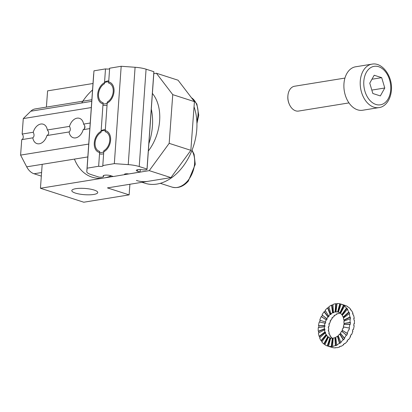 <?xml version="1.0" encoding="UTF-8"?>
<svg xmlns="http://www.w3.org/2000/svg" width="412" height="412" viewBox="0 0 412 412"><rect width="100%" height="100%" fill="white"/><g stroke="black" fill="none" stroke-linecap="round" stroke-linejoin="round"><path stroke-width="0.62" d="M47.591 90.861L92.999 83.502L47.591 90.861L46.396 107.11L47.591 90.861M153.794 73.655L156.4 73.233L178.077 80.216L194.423 101.625L172.752 94.647L169.172 143.345L190.849 150.328L194.423 101.625L178.077 80.216L156.4 73.233L172.752 94.647L169.172 143.345L149.252 170.635L124.651 174.621L149.252 170.635L170.923 177.613L190.849 150.328L194.423 101.625L172.752 94.647L156.4 73.233L153.794 73.655M75.406 193.089A12.999 3.126 -175.8 0 0 89.502 194.814A12.999 3.126 -175.8 0 0 97.742 192.522A12.999 3.126 -175.8 0 0 85.011 188.449A12.999 3.126 -175.8 0 0 71.817 190.617A12.999 3.126 -175.8 0 0 75.406 193.089A12.999 3.126 -175.8 0 0 89.502 194.814A12.999 3.126 -175.8 0 0 97.742 192.522A12.999 3.126 -175.8 0 0 85.011 188.449A12.999 3.126 -175.8 0 0 71.817 190.617A12.999 3.126 -175.8 0 0 75.406 193.089M170.923 177.613L107.45 187.898L129.126 194.876L83.785 202.22L40.438 188.258L42.194 164.326L40.438 188.258L113.197 176.475L40.438 188.258L83.785 202.22L129.126 194.876L129.904 184.257L129.126 194.876L107.45 187.898L170.923 177.613L190.849 150.328L169.172 143.345L149.252 170.635L170.923 177.613M148.346 151.008A40.876 28.191 -72.1 0 0 159.629 120.834A40.876 28.191 -72.1 0 0 152.399 93.436A40.876 28.191 -72.1 0 1 159.629 120.834A40.876 28.191 -72.1 0 1 148.346 151.008M148.402 181.265A50.31 34.696 107.9 0 1 136.408 180.471M194.042 106.857A50.31 34.696 107.9 0 1 157.075 184.056A50.31 34.696 107.9 0 1 145.081 183.263L142.052 182.289M109.618 68.758A3.147 0.767 4 0 1 105.498 68.902L104.447 83.78A10.192 7.03 -72.1 0 0 98.53 93.848A10.192 7.03 -72.1 0 0 102.737 102.598A10.192 7.03 -72.1 0 0 103.118 102.701L101.022 132.458A10.192 7.03 -72.1 0 0 95.105 142.521A10.192 7.03 -72.1 0 0 99.307 151.271A10.192 7.03 -72.1 0 0 99.689 151.379L98.643 166.252L87.112 168.184L86.798 171.562A15.723 3.826 4 0 1 86.798 171.562L93.967 70.833L105.498 68.902M135.09 67.274L128.235 164.625L114.33 163.631L102.799 165.557L103.845 150.684A10.192 7.03 -72.1 0 0 109.762 140.616A10.192 7.03 -72.1 0 0 105.56 131.866A10.192 7.03 -72.1 0 0 105.178 131.763L107.275 102.006A10.192 7.03 -72.1 0 0 113.192 91.938A10.192 7.03 -72.1 0 0 108.984 83.188A10.192 7.03 -72.1 0 0 108.608 83.085L109.654 68.207L121.185 66.275L135.09 67.274A15.723 3.826 4 0 1 146.075 69.185L153.861 71.693A3.775 0.917 4 0 1 153.918 71.873L147.063 169.229A3.775 0.917 4 0 1 142.351 169.79A4.403 1.071 4 0 0 136.295 170.362A4.403 1.071 4 0 0 137.51 171.207L137.613 169.703M102.799 165.557A3.147 0.767 4 0 1 102.99 165.851A3.147 0.767 4 0 1 98.643 166.252M103.592 175.502L103.52 176.516A3.775 0.917 4 0 0 103.438 176.305A4.403 1.071 4 0 1 103.18 175.909A4.403 1.071 4 0 1 105.972 175.11A4.403 1.071 4 0 1 110.751 175.687L113.352 176.521L124.651 174.631L124.692 174.08M124.651 174.631A3.147 0.767 4 0 1 124.46 174.343A3.147 0.767 4 0 1 128.807 173.936L140.111 172.041L137.51 171.207M103.52 176.516A3.775 0.917 4 0 1 98.926 177.093L91.14 174.59A15.723 3.826 4 0 1 86.798 171.583L93.653 74.232A15.723 3.826 4 0 1 93.653 74.212M128.235 164.625A15.723 3.826 4 0 1 139.22 166.541L147.007 169.044A3.775 0.917 4 0 1 147.063 169.229M147.007 169.044L153.861 71.693L147.007 169.044M140.281 169.579L140.111 172.041M87.112 168.184L93.967 70.833M114.33 163.631L121.185 66.275M103.438 176.305L103.489 175.548M102.943 105.168A12.576 8.673 -72.1 0 0 107.058 105.039M108.758 80.912A12.576 8.673 -72.1 0 0 104.56 82.173M101.785 103.427A11.32 7.807 -72.1 0 0 112.646 96.964A11.32 7.807 -72.1 0 0 110.962 82.972A11.32 7.807 -72.1 0 0 99.843 87.323A11.32 7.807 -72.1 0 0 97.726 93.905A11.32 7.807 -72.1 0 0 101.785 103.427M99.519 153.841A12.576 8.673 -72.1 0 0 103.633 153.717M105.333 129.584A12.576 8.673 -72.1 0 0 101.136 130.851M97.974 133.823A11.32 7.807 -72.1 0 0 96.418 136.001A11.32 7.807 -72.1 0 0 94.302 142.578A11.32 7.807 -72.1 0 0 103.309 152.028A11.32 7.807 -72.1 0 0 110.164 135.713A11.32 7.807 -72.1 0 0 97.974 133.823M148.861 143.67A50.31 34.696 -72.1 0 0 151.297 109.113M74.438 159.104A50.31 34.696 -72.1 0 0 92.067 177.165A50.31 34.696 -72.1 0 0 111.209 175.831M92.545 89.955A50.31 34.696 -72.1 0 0 81.684 102.979M318.739 327.504A22.011 15.177 107.9 0 1 318.919 325.851L318.486 325.712A22.011 15.177 107.9 0 1 319.233 321.978L324.991 323.147A13.519 9.322 -72.1 0 0 324.527 325.439L324.96 325.583A13.519 9.322 107.9 0 0 324.841 326.726L318.285 327.581A22.011 15.177 107.9 0 0 318.255 331.238A22.011 15.177 107.9 0 1 318.285 327.581L324.409 326.587A13.519 9.322 107.9 0 0 324.388 328.838L324.821 328.977A13.519 9.322 -72.1 0 0 324.924 330.063L324.491 329.919A13.519 9.322 -72.1 0 0 324.913 331.969L325.346 332.113A13.519 9.322 -72.1 0 0 325.665 333.061L325.233 332.922A13.519 9.322 -72.1 0 0 326.072 334.632L326.505 334.771A13.519 9.322 -72.1 0 0 327.015 335.517L326.582 335.378A13.519 9.322 -72.1 0 0 327.777 336.635L328.209 336.774A13.519 9.322 -72.1 0 0 328.884 337.274L328.452 337.134A13.519 9.322 -72.1 0 0 329.919 337.845L330.352 337.989L327.689 346.049L327.257 345.91A22.011 15.177 107.9 0 1 324.867 344.746L328.452 337.134A13.519 9.322 -72.1 0 0 329.919 337.845L327.257 345.91A22.011 15.177 107.9 0 1 324.867 344.746L328.452 337.134L328.884 337.274A13.519 9.322 -72.1 0 1 328.209 336.774L324.208 344.077L323.77 343.938A22.011 15.177 107.9 0 1 321.829 341.893L326.582 335.378A13.519 9.322 -72.1 0 0 327.777 336.635L323.77 343.938A22.011 15.177 107.9 0 1 321.829 341.893L326.582 335.378L327.015 335.517A13.519 9.322 -72.1 0 1 326.505 334.771L321.427 340.812L320.994 340.673A22.011 15.177 107.9 0 1 319.63 337.886L325.233 332.922A13.519 9.322 -72.1 0 0 326.072 334.632L320.994 340.673A22.011 15.177 107.9 0 1 319.63 337.886L325.233 332.922L325.665 333.061A13.519 9.322 -72.1 0 1 325.346 332.113L319.547 336.48L319.115 336.341A22.011 15.177 107.9 0 1 318.424 333.004L324.491 329.919A13.519 9.322 -72.1 0 0 324.913 331.969L319.115 336.341A22.011 15.177 107.9 0 1 318.424 333.004L324.491 329.919L324.924 330.063A13.519 9.322 -72.1 0 1 324.821 328.977L318.692 331.382L318.255 331.238L324.388 328.838L324.821 328.977L318.692 331.382L318.255 331.238L324.388 328.838A13.519 9.322 107.9 0 1 324.409 326.587L324.841 326.726A13.519 9.322 107.9 0 1 324.96 325.583L318.919 325.851A22.011 15.177 107.9 0 0 318.739 327.504M319.681 322.066A22.011 15.177 107.9 0 1 320.212 320.284A22.011 15.177 107.9 0 0 319.681 322.066M319.779 320.139A22.011 15.177 107.9 0 1 321.195 316.581L321.628 316.72A22.011 15.177 107.9 0 1 322.405 315.185A22.011 15.177 107.9 0 0 321.628 316.72L326.196 319.83A13.519 9.322 -72.1 0 0 325.326 322.014L325.758 322.153A13.519 9.322 -72.1 0 0 325.423 323.286L324.991 323.147A13.519 9.322 -72.1 0 0 324.527 325.439L318.486 325.712A22.011 15.177 107.9 0 1 319.233 321.978L325.423 323.286A13.519 9.322 -72.1 0 1 325.758 322.153L319.779 320.139A22.011 15.177 107.9 0 1 321.195 316.581L326.196 319.83A13.519 9.322 -72.1 0 0 325.326 322.014L319.779 320.139M322.055 314.892A22.011 15.177 107.9 0 1 324.043 311.76L324.476 311.899A22.011 15.177 107.9 0 1 325.387 310.72A22.011 15.177 107.9 0 0 324.476 311.899L328.374 317.008L327.942 316.869A13.519 9.322 -72.1 0 0 326.721 318.795L327.154 318.934A13.519 9.322 -72.1 0 0 326.628 319.969L321.195 316.581L326.628 319.969A13.519 9.322 -72.1 0 1 327.154 318.934L322.055 314.892A22.011 15.177 107.9 0 1 324.043 311.76L327.942 316.869A13.519 9.322 -72.1 0 0 326.721 318.795L322.055 314.892M325.156 310.339A22.011 15.177 107.9 0 1 327.576 307.841L328.009 307.98A22.011 15.177 107.9 0 1 328.982 307.172A22.011 15.177 107.9 0 0 328.009 307.98L330.548 314.603L330.115 314.464A13.519 9.322 -72.1 0 0 328.627 315.999L329.059 316.138A13.519 9.322 -72.1 0 0 328.374 317.008L324.043 311.76L328.374 317.008A13.519 9.322 -72.1 0 1 329.059 316.138L328.627 315.999L325.156 310.339A22.011 15.177 107.9 0 1 327.576 307.841L330.115 314.464A13.519 9.322 -72.1 0 0 328.627 315.999L325.156 310.339M328.869 306.786A22.011 15.177 107.9 0 1 331.562 305.091L331.995 305.235A22.011 15.177 107.9 0 1 332.958 304.782A22.011 15.177 107.9 0 0 331.995 305.235L332.994 312.914L332.561 312.775A13.519 9.322 -72.1 0 0 330.908 313.815L331.341 313.954A13.519 9.322 -72.1 0 0 330.548 314.603L330.115 314.464L327.576 307.841L328.009 307.98L330.548 314.603A13.519 9.322 -72.1 0 1 331.341 313.954L330.908 313.815L328.869 306.786A22.011 15.177 107.9 0 1 331.562 305.091L332.561 312.775A13.519 9.322 -72.1 0 0 330.908 313.815L328.869 306.786M332.942 304.473A22.011 15.177 107.9 0 1 335.718 303.701L336.156 303.84A22.011 15.177 107.9 0 1 337.073 303.726A22.011 15.177 107.9 0 0 336.156 303.84L335.548 312.059L335.116 311.92A13.519 9.322 -72.1 0 0 333.411 312.394L333.844 312.533A13.519 9.322 -72.1 0 0 332.994 312.914L332.561 312.775L331.562 305.091L331.995 305.235L332.994 312.914A13.519 9.322 -72.1 0 1 333.844 312.533L333.411 312.394L332.942 304.473A22.011 15.177 107.9 0 1 335.718 303.701L335.116 311.92A13.519 9.322 -72.1 0 0 333.411 312.394L332.942 304.473M337.098 303.562A22.011 15.177 107.9 0 1 339.776 303.762L340.209 303.901A22.011 15.177 107.9 0 1 341.054 304.113A22.011 15.177 107.9 0 1 343.443 305.271L343.876 305.41A22.011 15.177 107.9 0 1 344.973 306.219L344.54 306.08A22.011 15.177 107.9 0 1 346.482 308.125L346.914 308.264A22.011 15.177 107.9 0 1 347.749 309.484L347.316 309.345A22.011 15.177 107.9 0 1 348.681 312.131L349.113 312.27A22.011 15.177 107.9 0 1 349.633 313.815L349.201 313.676A22.011 15.177 107.9 0 1 349.886 317.013L350.324 317.152A22.011 15.177 107.9 0 1 350.488 318.919L350.056 318.78A22.011 15.177 107.9 0 1 350.025 322.436L350.457 322.575A22.011 15.177 107.9 0 1 350.262 324.445L349.829 324.306A22.011 15.177 107.9 0 1 349.077 328.04L349.51 328.179A22.011 15.177 107.9 0 1 348.964 330.022L348.531 329.878A22.011 15.177 107.9 0 1 347.115 333.437L347.548 333.576A22.011 15.177 107.9 0 1 346.693 335.265L346.255 335.126A22.011 15.177 107.9 0 1 344.272 338.257L344.705 338.396A22.011 15.177 107.9 0 1 343.593 339.818L343.155 339.679A22.011 15.177 107.9 0 1 340.734 342.176L341.167 342.315A22.011 15.177 107.9 0 1 339.879 343.371L339.442 343.232A22.011 15.177 107.9 0 1 336.753 344.926L337.186 345.065A22.011 15.177 107.9 0 1 335.806 345.683L335.368 345.544A22.011 15.177 107.9 0 1 332.592 346.317L333.025 346.456A22.011 15.177 107.9 0 1 331.65 346.6L331.212 346.456A22.011 15.177 107.9 0 1 328.539 346.255L328.972 346.394A22.011 15.177 107.9 0 1 327.844 346.101A22.011 15.177 107.9 0 1 327.689 346.049L327.257 345.91L329.919 337.845L330.352 337.989A13.519 9.322 -72.1 0 0 330.445 338.02A13.519 9.322 -72.1 0 0 330.697 338.092A13.519 9.322 -72.1 0 1 330.445 338.02A13.519 9.322 -72.1 0 1 330.352 337.989L327.689 346.049A22.011 15.177 107.9 0 0 327.844 346.101A22.011 15.177 107.9 0 0 328.972 346.394L328.539 346.255L330.702 338.061A13.519 9.322 -72.1 0 0 332.35 338.185L332.783 338.324L331.65 346.6L331.212 346.456A22.011 15.177 107.9 0 1 328.539 346.255L330.702 338.061A13.519 9.322 -72.1 0 0 332.35 338.185L331.212 346.456L332.35 338.185L332.783 338.324A13.519 9.322 -72.1 0 0 333.179 338.293A13.519 9.322 -72.1 0 1 332.783 338.324L331.65 346.6A22.011 15.177 107.9 0 0 333.025 346.456L332.592 346.317L333.195 338.098A13.519 9.322 -72.1 0 0 334.899 337.624L335.337 337.763L335.806 345.683L335.368 345.544A22.011 15.177 107.9 0 1 332.592 346.317L333.195 338.098A13.519 9.322 -72.1 0 0 334.899 337.624L335.368 345.544L334.899 337.624L335.337 337.763A13.519 9.322 -72.1 0 0 335.79 337.572A13.519 9.322 -72.1 0 1 335.337 337.763L335.806 345.683A22.011 15.177 107.9 0 0 337.186 345.065L336.753 344.926L335.749 337.243A13.519 9.322 -72.1 0 0 337.402 336.202L339.442 343.232A22.011 15.177 107.9 0 1 336.753 344.926L335.749 337.243A13.519 9.322 -72.1 0 0 337.402 336.202L337.84 336.341L339.879 343.371L339.442 343.232L337.402 336.202L337.84 336.341A13.519 9.322 -72.1 0 0 338.345 335.94A13.519 9.322 -72.1 0 1 337.84 336.341L339.879 343.371A22.011 15.177 107.9 0 0 341.167 342.315L340.734 342.176L338.195 335.553A13.519 9.322 -72.1 0 0 339.684 334.019L343.155 339.679A22.011 15.177 107.9 0 1 340.734 342.176L338.195 335.553A13.519 9.322 -72.1 0 0 339.684 334.019L340.116 334.158A13.519 9.322 -72.1 0 0 340.642 333.504A13.519 9.322 -72.1 0 1 340.116 334.158L343.593 339.818L343.155 339.679L339.684 334.019L340.116 334.158L343.593 339.818A22.011 15.177 107.9 0 0 344.705 338.396L340.369 333.148A13.519 9.322 -72.1 0 0 341.589 331.222L342.022 331.361A13.519 9.322 -72.1 0 0 342.501 330.434A13.519 9.322 -72.1 0 1 342.022 331.361L346.255 335.126A22.011 15.177 107.9 0 1 344.272 338.257L340.369 333.148A13.519 9.322 -72.1 0 0 341.589 331.222L346.693 335.265A22.011 15.177 107.9 0 0 347.548 333.576L342.114 330.187A13.519 9.322 -72.1 0 0 342.985 328.003L343.423 328.143A13.519 9.322 -72.1 0 0 343.757 327.01L343.325 326.871A13.519 9.322 -72.1 0 0 343.783 324.579L349.829 324.306A22.011 15.177 107.9 0 1 349.077 328.04L349.51 328.179A22.011 15.177 107.9 0 1 348.964 330.022L348.531 329.878A22.011 15.177 107.9 0 1 347.115 333.437L342.114 330.187A13.519 9.322 -72.1 0 0 342.985 328.003L343.423 328.143A13.519 9.322 -72.1 0 0 343.757 327.01L349.077 328.04L343.325 326.871A13.519 9.322 -72.1 0 0 343.783 324.579L350.262 324.445A22.011 15.177 107.9 0 0 350.457 322.575L343.902 323.43A13.519 9.322 -72.1 0 0 343.922 321.18L350.056 318.78A22.011 15.177 107.9 0 1 350.025 322.436L343.902 323.43A13.519 9.322 -72.1 0 0 343.922 321.18L350.056 318.78L350.488 318.919A22.011 15.177 107.9 0 0 350.324 317.152L344.252 320.237L343.819 320.098A13.519 9.322 -72.1 0 0 343.397 318.049L349.201 313.676A22.011 15.177 107.9 0 1 349.886 317.013L343.819 320.098A13.519 9.322 -72.1 0 0 343.397 318.049L349.201 313.676L349.633 313.815A22.011 15.177 107.9 0 0 349.113 312.27L343.51 317.235L343.078 317.096A13.519 9.322 -72.1 0 0 342.238 315.386L347.316 309.345A22.011 15.177 107.9 0 1 348.681 312.131L343.078 317.096A13.519 9.322 -72.1 0 0 342.238 315.386L347.316 309.345L347.749 309.484A22.011 15.177 107.9 0 0 346.914 308.264L342.161 314.778L341.728 314.639A13.519 9.322 -72.1 0 0 340.533 313.383L344.54 306.08A22.011 15.177 107.9 0 1 346.482 308.125L341.728 314.639A13.519 9.322 -72.1 0 0 340.533 313.383L344.54 306.08L344.973 306.219A22.011 15.177 107.9 0 0 343.876 305.41L340.297 313.022L339.864 312.883A13.519 9.322 -72.1 0 0 338.391 312.167L341.054 304.108A22.011 15.177 107.9 0 1 343.443 305.271L339.864 312.883A13.519 9.322 -72.1 0 0 338.391 312.167L341.054 304.108L341.486 304.247L341.054 304.108A22.011 15.177 107.9 0 0 340.209 303.901L338.041 312.095L337.608 311.956A13.519 9.322 -72.1 0 0 335.96 311.832L336.398 311.972A13.519 9.322 -72.1 0 0 335.548 312.059L335.116 311.92L335.718 303.701L336.156 303.84L335.548 312.059A13.519 9.322 -72.1 0 1 336.398 311.972L335.96 311.832L337.098 303.562A22.011 15.177 107.9 0 1 339.776 303.762L337.608 311.956A13.519 9.322 -72.1 0 0 335.96 311.832L337.098 303.562M341.182 304.149A22.011 15.177 107.9 0 1 341.337 304.2A22.011 15.177 107.9 0 1 341.486 304.247A22.011 15.177 107.9 0 0 341.337 304.2A22.011 15.177 107.9 0 0 341.182 304.149M324.924 344.628A22.011 15.177 107.9 0 1 324.208 344.077L323.77 343.938L327.777 336.635L328.209 336.774L324.208 344.077A22.011 15.177 107.9 0 0 324.924 344.628M321.993 341.666A22.011 15.177 107.9 0 1 321.427 340.812L320.994 340.673L326.072 334.632L326.505 334.771L321.427 340.812A22.011 15.177 107.9 0 0 321.993 341.666M319.918 337.634A22.011 15.177 107.9 0 1 319.547 336.48L319.115 336.341L324.913 331.969L325.346 332.113L319.547 336.48A22.011 15.177 107.9 0 0 319.918 337.634M318.816 332.808A22.011 15.177 107.9 0 1 318.692 331.382A22.011 15.177 107.9 0 0 318.816 332.808M332.438 347.512A22.011 15.177 107.9 0 1 331.31 347.218A22.011 15.177 107.9 0 1 331.16 347.167A22.011 15.177 107.9 0 0 331.31 347.218L327.844 346.101L331.31 347.218A22.011 15.177 107.9 0 0 332.438 347.512L332.87 347.651L332.438 347.512M335.548 347.852A22.011 15.177 107.9 0 1 332.87 347.651A22.011 15.177 107.9 0 0 335.548 347.852L335.116 347.713L335.548 347.852M336.491 347.574A22.011 15.177 107.9 0 1 335.116 347.713A22.011 15.177 107.9 0 0 336.491 347.574L336.923 347.713L336.491 347.574M339.704 346.94A22.011 15.177 107.9 0 1 336.923 347.713A22.011 15.177 107.9 0 0 339.704 346.94L339.689 346.631L339.704 346.94L339.272 346.801L339.704 346.94M340.652 346.178A22.011 15.177 107.9 0 1 339.272 346.801A22.011 15.177 107.9 0 0 340.652 346.178L341.084 346.322L340.652 346.178M343.778 344.628A22.011 15.177 107.9 0 1 341.084 346.322A22.011 15.177 107.9 0 0 343.778 344.628L343.665 344.241L343.778 344.628L343.345 344.489L343.778 344.628M344.638 343.433A22.011 15.177 107.9 0 1 343.345 344.489A22.011 15.177 107.9 0 0 344.638 343.433L345.071 343.572L344.638 343.433M347.491 341.074A22.011 15.177 107.9 0 1 345.071 343.572A22.011 15.177 107.9 0 0 347.491 341.074L347.259 340.693L347.491 341.074L347.058 340.935L347.491 341.074M348.171 339.514A22.011 15.177 107.9 0 1 347.058 340.935A22.011 15.177 107.9 0 0 348.171 339.514L348.603 339.653L348.171 339.514M350.591 336.522A22.011 15.177 107.9 0 1 348.603 339.653A22.011 15.177 107.9 0 0 350.591 336.522L350.241 336.228L350.591 336.522M351.019 334.693A22.011 15.177 107.9 0 1 350.159 336.383A22.011 15.177 107.9 0 0 351.019 334.693L351.451 334.832L351.019 334.693M352.868 331.279A22.011 15.177 107.9 0 1 351.451 334.832A22.011 15.177 107.9 0 0 352.868 331.279L352.435 331.13L352.868 331.279M352.981 329.296A22.011 15.177 107.9 0 1 352.435 331.135A22.011 15.177 107.9 0 0 352.981 329.296L353.414 329.435L352.981 329.296M354.16 325.701A22.011 15.177 107.9 0 1 353.414 329.435A22.011 15.177 107.9 0 0 354.16 325.701L353.728 325.562L354.16 325.701M353.923 323.693A22.011 15.177 107.9 0 1 353.728 325.562A22.011 15.177 107.9 0 0 353.923 323.693L354.361 323.832L353.923 323.693M354.387 320.176A22.011 15.177 107.9 0 1 354.361 323.832A22.011 15.177 107.9 0 0 354.387 320.176L353.954 320.036L354.387 320.176M353.79 318.27A22.011 15.177 107.9 0 1 353.954 320.036A22.011 15.177 107.9 0 0 353.79 318.27L354.222 318.409L353.831 318.605L354.222 318.409L353.79 318.27M353.532 315.072A22.011 15.177 107.9 0 1 354.222 318.409A22.011 15.177 107.9 0 0 353.532 315.072L353.099 314.933L353.532 315.072M352.579 313.388A22.011 15.177 107.9 0 1 353.099 314.933A22.011 15.177 107.9 0 0 352.579 313.388L353.017 313.527L352.729 313.779L353.017 313.527L352.579 313.388M351.652 310.741A22.011 15.177 107.9 0 1 353.017 313.527A22.011 15.177 107.9 0 0 351.652 310.741L351.22 310.602L351.652 310.741M350.385 309.381A22.011 15.177 107.9 0 1 351.22 310.602A22.011 15.177 107.9 0 0 350.385 309.381L350.818 309.52L350.653 309.747L350.818 309.52L350.385 309.381M348.871 307.476A22.011 15.177 107.9 0 1 350.818 309.52A22.011 15.177 107.9 0 0 348.871 307.476L348.439 307.337L348.871 307.476M347.347 306.528A22.011 15.177 107.9 0 1 348.439 307.337A22.011 15.177 107.9 0 0 347.347 306.528L347.723 306.786L347.347 306.528M345.39 305.503A22.011 15.177 107.9 0 1 347.779 306.667A22.011 15.177 107.9 0 0 345.39 305.503L344.952 305.364L345.39 305.503M344.803 305.313A22.011 15.177 107.9 0 1 344.952 305.364A22.011 15.177 107.9 0 0 344.803 305.313L341.337 304.2L344.803 305.313M339.452 313.316L339.452 313.316A13.519 9.322 -72.1 0 0 337.742 313.789L337.31 313.65A13.519 9.322 -72.1 0 0 336.46 314.032L336.898 314.171A13.519 9.322 -72.1 0 0 335.239 315.211L334.807 315.072A13.519 9.322 -72.1 0 0 334.014 315.721L334.451 315.86A13.519 9.322 -72.1 0 0 332.963 317.394L332.525 317.255A13.519 9.322 -72.1 0 0 331.845 318.126L332.278 318.265A13.519 9.322 -72.1 0 0 331.057 320.191L330.625 320.052A13.519 9.322 -72.1 0 0 330.094 321.087L330.527 321.226A13.519 9.322 -72.1 0 0 329.657 323.41L329.224 323.271A13.519 9.322 -72.1 0 0 328.889 324.404L329.322 324.543A13.519 9.322 -72.1 0 0 328.864 326.834L328.431 326.695A13.519 9.322 -72.1 0 0 328.307 327.844L328.74 327.983A13.519 9.322 -72.1 0 0 328.724 330.233L328.292 330.094A13.519 9.322 -72.1 0 0 328.395 331.176L328.827 331.315A13.519 9.322 -72.1 0 0 329.25 333.365L328.817 333.226A13.519 9.322 -72.1 0 0 329.137 334.178L329.569 334.317A13.519 9.322 -72.1 0 0 330.403 336.027L329.971 335.888A13.519 9.322 -72.1 0 0 330.486 336.635L330.918 336.774A13.519 9.322 -72.1 0 0 332.113 338.031L331.681 337.892A13.519 9.322 -72.1 0 0 332.062 338.19A13.519 9.322 -72.1 0 1 331.681 337.892L332.113 338.031A13.519 9.322 -72.1 0 1 330.918 336.774L330.486 336.635A13.519 9.322 -72.1 0 1 329.971 335.888L330.403 336.027L330.213 336.259L330.403 336.027A13.519 9.322 -72.1 0 1 329.569 334.317L329.137 334.178A13.519 9.322 -72.1 0 1 328.817 333.226L329.25 333.365L328.931 333.607L329.25 333.365A13.519 9.322 -72.1 0 1 328.827 331.315L328.395 331.176A13.519 9.322 -72.1 0 1 328.292 330.094L328.724 330.233L328.312 330.393L328.724 330.233A13.519 9.322 -72.1 0 1 328.74 327.983L328.307 327.844A13.519 9.322 -72.1 0 1 328.431 326.695L328.864 326.834A13.519 9.322 -72.1 0 1 329.322 324.543L328.889 324.404A13.519 9.322 -72.1 0 1 329.224 323.271L329.657 323.41A13.519 9.322 -72.1 0 1 330.527 321.226L330.094 321.087A13.519 9.322 -72.1 0 1 330.625 320.052L331.057 320.191A13.519 9.322 -72.1 0 1 332.278 318.265L331.845 318.126A13.519 9.322 -72.1 0 1 332.525 317.255L332.963 317.394A13.519 9.322 -72.1 0 1 334.451 315.86L334.302 315.474L334.451 315.86L334.014 315.721A13.519 9.322 -72.1 0 1 334.807 315.072L335.239 315.211A13.519 9.322 -72.1 0 1 336.898 314.171L336.851 313.841L336.898 314.171L336.46 314.032A13.519 9.322 -72.1 0 1 337.31 313.65L337.742 313.789A13.519 9.322 -72.1 0 1 339.452 313.316L339.019 313.177L339.452 313.316M339.864 313.089A13.519 9.322 -72.1 0 0 339.019 313.177A13.519 9.322 -72.1 0 1 339.864 313.089L340.297 313.228L339.864 313.089M338.515 312.214A13.519 9.322 -72.1 0 0 338.041 312.095L337.608 311.956L339.776 303.762L340.209 303.901L338.041 312.095A13.519 9.322 -72.1 0 1 338.515 312.214M340.611 313.244A13.519 9.322 -72.1 0 0 340.297 313.022L339.864 312.883L343.443 305.271L343.876 305.41L340.297 313.022A13.519 9.322 -72.1 0 1 340.611 313.244M340.585 313.223A13.519 9.322 -72.1 0 0 340.297 313.228A13.519 9.322 -72.1 0 1 340.585 313.223M342.434 315.154A13.519 9.322 -72.1 0 0 342.161 314.778L341.728 314.639L346.482 308.125L346.914 308.264L342.161 314.778A13.519 9.322 -72.1 0 1 342.434 315.154M343.711 317.807A13.519 9.322 -72.1 0 0 343.51 317.235L343.078 317.096L348.681 312.131L349.113 312.27L343.51 317.235A13.519 9.322 -72.1 0 1 343.711 317.807M344.334 321.02A13.519 9.322 -72.1 0 0 344.252 320.237L343.819 320.098L349.886 317.013L350.324 317.152L344.252 320.237A13.519 9.322 -72.1 0 1 344.334 321.02M344.236 324.558A13.519 9.322 -72.1 0 0 344.339 323.569L350.457 322.575L344.339 323.569A13.519 9.322 -72.1 0 1 344.236 324.558M90.218 123.023L83.6 124.094C85.536 126.443 85.397 128.302 83.193 129.677L89.821 128.601M87.828 156.936L26.698 166.834L20.6 155.103L21.738 139.632A3.147 2.148 80.8 0 0 23.242 137.258A3.147 2.148 80.8 0 0 22.145 134.049L33.233 132.257C34.428 134.724 34.294 136.583 32.821 137.835A10.192 7.03 -72.1 0 0 36.951 143.608A10.192 7.03 -72.1 0 0 46.922 135.553L69.092 131.958A10.192 7.03 -72.1 0 0 73.223 137.732A10.192 7.03 -72.1 0 0 83.193 129.677M21.738 139.632L32.821 137.835M83.6 124.094A10.192 7.03 -72.1 0 0 79.475 118.326A10.192 7.03 -72.1 0 0 69.504 126.381C70.699 128.848 70.565 130.707 69.092 131.958M91.855 99.745L35.138 108.933A15.723 10.738 80.8 0 0 30.782 111.225L91.742 101.347M41.329 176.109L34.031 173.761A15.723 10.738 80.8 0 1 26.698 166.834M22.145 134.049L23.283 118.579L30.782 111.225M23.283 118.579L91.304 107.558M69.504 126.381L47.334 129.971A10.192 7.03 -72.1 0 0 43.203 124.203A10.192 7.03 -72.1 0 0 33.233 132.257M20.6 155.103L88.735 144.066M47.334 129.971C49.265 132.319 49.126 134.178 46.922 135.553M287.895 95.862A12.576 8.59 -99.2 0 1 287.921 95.543A12.576 8.59 -99.2 0 1 294.554 86.237A12.576 8.59 -99.2 0 0 287.921 95.543A12.576 8.59 -99.2 0 0 287.895 95.862A12.576 8.59 -99.2 0 0 289.348 104.334A12.576 8.59 -99.2 0 1 287.895 95.862M298.576 111.065A12.576 8.59 -99.2 0 1 289.348 104.334A12.576 8.59 -99.2 0 0 298.576 111.065L348.964 102.907L298.576 111.065M287.854 96.284A11.32 7.73 -99.2 0 1 287.88 95.996L287.921 95.543L287.88 95.996A11.32 7.73 -99.2 0 0 287.854 96.284A11.32 7.73 -99.2 0 0 289.162 103.912A11.32 7.73 -99.2 0 1 287.854 96.284M384.777 87.998L381.692 77.657L374.184 75.236L369.76 83.162L372.845 93.503L380.348 95.919L384.777 87.998L381.692 77.657L374.184 75.236L369.76 83.162L372.845 93.503L380.348 95.919L384.777 87.998L371.825 90.094L384.777 87.998M371.954 79.233L381.692 77.657L371.954 79.233M355.613 66.79A22.011 15.033 80.8 0 0 344.293 90.918A22.011 15.033 80.8 0 0 362.653 110.246A22.011 15.033 80.8 0 1 344.293 90.918A22.011 15.033 80.8 0 1 355.613 66.79L371.933 64.148A22.011 15.033 80.8 0 0 360.613 88.276A22.011 15.033 80.8 0 0 378.973 107.599L362.653 110.246L378.973 107.599C383.979 107.187 390.396 101.553 391.4 90.383C392.791 76.524 382.418 61.965 371.933 64.148A22.011 15.033 80.8 0 0 360.613 88.276A22.011 15.033 80.8 0 0 378.973 107.599C383.979 107.187 390.396 101.553 391.4 90.383C392.791 76.524 382.418 61.965 371.933 64.148L355.613 66.79M84.578 128.59A13.756 9.399 -99.2 0 1 84.62 128.05L84.687 127.334A15.723 10.738 -99.2 0 1 84.851 126.005M84.609 128.534A15.723 10.738 -99.2 0 1 84.687 127.334M146.075 69.185L139.22 166.541M191.446 97.726A22.011 15.177 107.9 0 1 196.848 121.303M191.91 150.509A22.011 15.177 107.9 0 1 187.398 181.192A22.011 15.177 107.9 0 1 171.979 187.089L160.299 183.325M41.591 172.535L34.031 173.761M390.705 89.909A19.493 13.318 80.8 0 0 371.748 67.074A19.493 13.318 80.8 0 0 369.348 99.761A19.493 13.318 80.8 0 0 390.705 89.909A19.493 13.318 80.8 0 0 371.748 67.074A19.493 13.318 80.8 0 0 369.348 99.761A19.493 13.318 80.8 0 0 390.705 89.909M196.936 123.543L198.733 115.164L196.869 103.979L191.379 97.639M171.979 187.089C177.969 188.593 183.407 186.605 188.299 181.131L195.267 164.347L194.078 154.206L192.033 150.195M344.942 78.074L294.554 86.237L344.942 78.074M289.162 103.912L289.348 104.334L289.162 103.912"/></g></svg>

